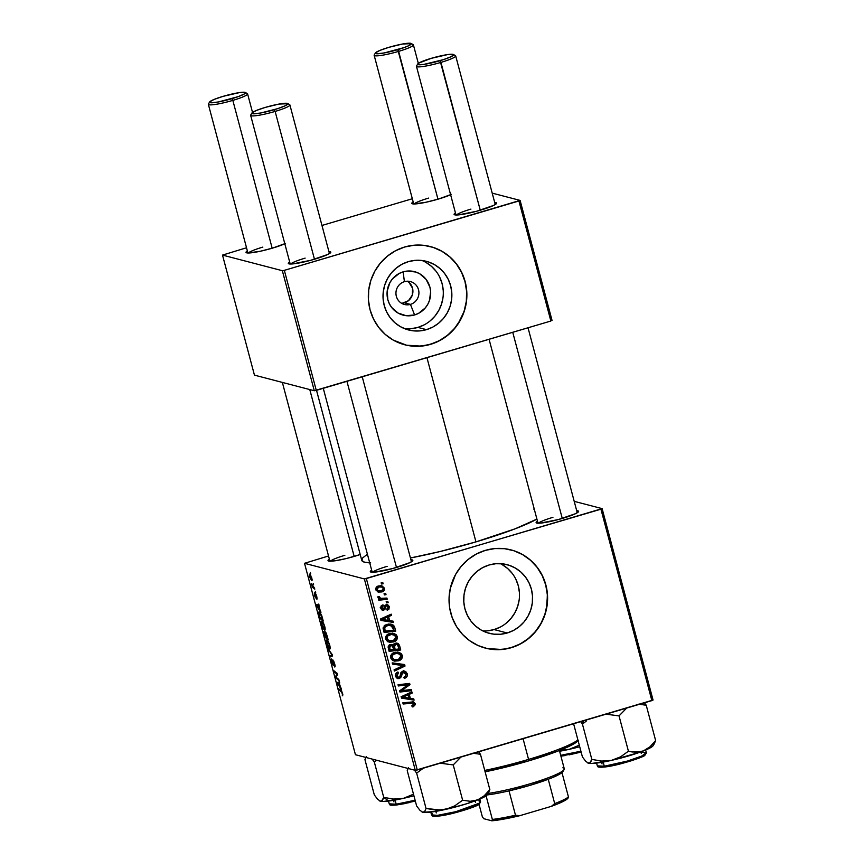 <?xml version="1.0" encoding="UTF-8"?>
<svg xmlns="http://www.w3.org/2000/svg" width="864" height="864" viewBox="0 0 864 864"><rect width="100%" height="100%" fill="white"/><g stroke="black" fill="none" stroke-linecap="round" stroke-linejoin="round"><path stroke-width="1.3" d="M404.406 281.675A11.848 11.48 104.6 0 0 396.338 296.309A11.848 11.48 104.6 0 0 410.454 304.387L414.601 314.95A22.464 21.773 -75.4 0 1 387.817 299.624A22.464 21.773 -75.4 0 1 403.132 271.858L404.406 281.675A11.848 11.48 -75.4 0 1 418.932 292.831A11.848 11.48 -75.4 0 1 404.438 304.484A11.848 11.48 -75.4 0 1 404.406 281.675L403.132 271.858L407.354 271.058L415.8 272.03L419.699 273.769L426.125 279.407L429.916 287.183L430.628 291.503L429.559 300.197L427.81 304.236L425.326 307.865L418.597 313.319L414.601 314.95L406.112 315.695L398.034 313.038L391.619 307.4L389.34 303.707L387.817 299.624L387.223 290.909L389.934 282.571L392.407 278.953L399.136 273.488L403.132 271.858A22.464 21.773 -75.4 0 1 429.916 287.183A22.464 21.773 -75.4 0 1 414.601 314.95L410.454 304.387L404.449 302.821L410.454 304.387A11.848 11.48 104.6 0 0 418.522 289.753A11.848 11.48 104.6 0 0 404.406 281.675M401.555 303.275A11.848 11.48 104.6 0 0 407.311 281.21M404.276 328.547A35.456 34.366 104.6 0 0 417.917 327.402L426.492 329.638A35.456 34.366 -75.4 0 1 408.488 329.951A35.456 34.366 -75.4 0 1 383.011 296.233A35.456 34.366 -75.4 0 1 408.391 261.641L415.055 260.377L421.794 260.474L428.382 261.911L434.538 264.654L440.035 268.585L444.668 273.553L448.265 279.374L450.662 285.822L451.786 292.637L451.602 299.581L450.09 306.364L447.336 312.736L443.426 318.46L438.512 323.298L432.799 327.078L426.492 329.638L419.828 330.901L413.089 330.815L406.501 329.368L400.345 326.624L394.848 322.704L390.204 317.725L386.618 311.904L384.221 305.467L383.087 298.642L383.281 291.708L384.793 284.915L387.547 278.543L391.457 272.83L396.371 267.991L402.084 264.211L408.391 261.641A35.456 34.366 -75.4 0 1 426.395 261.328A35.456 34.366 -75.4 0 1 451.872 295.045A35.456 34.366 -75.4 0 1 426.492 329.638L417.917 327.402A35.456 34.366 104.6 0 0 443.232 295.099A35.456 34.366 104.6 0 0 422.032 260.496M404.698 344.768A50.76 49.183 104.6 0 0 430.391 344.304L430.553 344.347A50.76 49.183 -75.4 0 1 404.795 344.79A50.76 49.183 -75.4 0 1 368.323 296.536A50.76 49.183 -75.4 0 1 404.654 247.018L395.626 250.7L387.439 256.1L380.419 263.034L374.825 271.21L370.872 280.336L368.712 290.045L368.442 299.981L370.051 309.744L373.486 318.967L378.626 327.294L385.258 334.411L393.131 340.038L406.609 345.233L416.189 346.334L425.833 345.492L435.154 342.738L443.794 338.17L451.44 331.97L457.78 324.389L464.335 311.029L466.495 301.32L466.765 291.384L465.156 281.621L461.711 272.398L456.581 264.071L449.95 256.954L442.076 251.327L433.253 247.406L423.835 245.344L414.18 245.214L404.654 247.018A50.76 49.183 -75.4 0 1 430.412 246.575A50.76 49.183 -75.4 0 1 466.884 294.829A50.76 49.183 -75.4 0 1 430.553 344.347L430.391 344.304A50.76 49.183 104.6 0 0 466.722 294.829A50.76 49.183 104.6 0 0 430.326 246.553M507.2 632.988A35.456 34.366 -75.4 0 1 489.208 633.301A35.456 34.366 -75.4 0 1 463.72 599.584A35.456 34.366 -75.4 0 1 489.11 564.991L495.763 563.728L502.513 563.825L509.09 565.261L515.246 568.004L520.754 571.936L525.388 576.904L528.973 582.725L531.382 589.172L532.505 595.987L532.31 602.932L530.809 609.714L528.044 616.086L524.135 621.81L519.232 626.648L513.508 630.428L507.2 632.988L500.548 634.252L493.798 634.165L487.22 632.718L481.064 629.986L475.556 626.054L470.923 621.076L467.338 615.254L464.929 608.818L463.806 601.992L464 595.058L465.502 588.265L468.266 581.893L472.176 576.18L477.079 571.342L482.803 567.562L489.11 564.991A35.456 34.366 -75.4 0 1 507.103 564.678A35.456 34.366 -75.4 0 1 532.591 598.396A35.456 34.366 -75.4 0 1 507.2 632.988L494.1 629.575L507.2 632.988M482.836 630.925A35.456 34.366 104.6 0 0 494.1 629.575A35.456 34.366 104.6 0 0 519.329 598.482A35.456 34.366 104.6 0 0 500.386 563.641M485.417 648.119A50.76 49.183 104.6 0 0 511.11 647.654L511.272 647.698A50.76 49.183 -75.4 0 1 485.503 648.14A50.76 49.183 -75.4 0 1 449.032 599.886A50.76 49.183 -75.4 0 1 485.374 550.368L476.345 554.051L468.158 559.451L461.128 566.384L455.533 574.56L450.274 588.492L449.053 598.363L449.723 608.256L452.261 617.792L456.57 626.616L462.488 634.37L469.778 640.775L478.159 645.57L487.318 648.583L496.908 649.685L506.542 648.842L515.862 646.088L524.513 641.52L532.159 635.332L538.499 627.739L543.294 619.034L546.361 609.574L547.484 594.734L545.875 584.971L542.43 575.748L537.3 567.421L530.658 560.304L522.785 554.677L513.972 550.757L504.554 548.694L494.899 548.564L485.374 550.368A50.76 49.183 -75.4 0 1 511.132 549.925A50.76 49.183 -75.4 0 1 547.603 598.18A50.76 49.183 -75.4 0 1 511.272 647.698L511.11 647.654A50.76 49.183 104.6 0 0 547.441 598.18A50.76 49.183 104.6 0 0 511.045 549.904M344.844 555.314A20.304 2.527 -14.9 0 0 330.35 561.211A20.304 2.527 165.1 0 1 344.844 555.314M354.521 556.33A21.989 2.743 165.1 0 1 328.277 560.909A21.989 2.743 165.1 0 1 329.378 559.159L328.223 560.066L328.666 561.06L335.059 560.79L346.237 558.565L360.212 554.526A21.989 2.743 165.1 0 1 354.521 556.33M552.938 517.331A20.304 2.527 -14.9 0 0 538.445 523.217A20.304 2.527 165.1 0 1 552.938 517.331M576.709 510.732A21.989 2.743 165.1 0 1 578.534 511.693A21.989 2.743 165.1 0 1 562.615 518.346A21.989 2.743 165.1 0 1 536.371 522.914A21.989 2.743 165.1 0 1 537.473 521.176L536.123 522.688L540.335 523.13L558.5 519.512L575.651 513.637L578.599 511.272L576.547 510.732M387.148 566.352A20.304 2.527 -14.9 0 0 372.643 572.238A20.304 2.527 165.1 0 1 387.148 566.352M410.908 559.753A21.989 2.743 165.1 0 1 412.744 560.714A21.989 2.743 165.1 0 1 396.824 567.367A21.989 2.743 165.1 0 1 370.57 571.936A21.989 2.743 165.1 0 1 371.671 570.197L370.332 571.709L374.533 572.152L392.699 568.534L409.849 562.658L412.614 560.887L412.798 560.282L410.746 559.753M426.946 357.664L475.956 541.879A94.738 11.804 -14.9 0 0 536.922 519.091L515.128 528.811L475.956 541.879L426.946 357.664M470.934 209.11A20.304 2.527 -14.9 0 0 456.44 215.006A20.304 2.527 165.1 0 1 470.934 209.11M494.705 202.522A21.989 2.743 165.1 0 1 496.53 203.483A21.989 2.743 165.1 0 1 480.611 210.125A21.989 2.743 165.1 0 1 454.356 214.704A21.989 2.743 165.1 0 1 455.458 212.954L454.118 214.466L458.33 214.909L476.485 211.291L493.636 205.416L496.4 203.656L495.958 202.662L494.543 202.511M428.641 198.083A20.304 2.527 -14.9 0 0 414.137 203.969A20.304 2.527 165.1 0 1 428.641 198.083M450.608 194.735A21.989 2.743 165.1 0 1 438.318 199.098A21.989 2.743 165.1 0 1 412.063 203.666A21.989 2.743 165.1 0 1 413.165 201.928L411.826 203.429L413.878 203.969L425.984 202.252L438.318 199.098L451.343 194.389M262.84 247.104A20.304 2.527 -14.9 0 0 248.346 252.99A20.304 2.527 165.1 0 1 262.84 247.104M284.818 243.756A21.989 2.743 165.1 0 1 272.516 248.119A21.989 2.743 165.1 0 1 246.262 252.688A21.989 2.743 165.1 0 1 247.374 250.949L246.024 252.45L248.076 252.99L260.183 251.273L272.516 248.119L285.552 243.41M305.132 258.131A20.304 2.527 -14.9 0 0 290.639 264.028A20.304 2.527 165.1 0 1 305.132 258.131M328.903 251.543A21.989 2.743 165.1 0 1 330.728 252.504A21.989 2.743 165.1 0 1 314.809 259.146A21.989 2.743 165.1 0 1 288.554 263.725A21.989 2.743 165.1 0 1 289.667 261.976L288.317 263.488L292.529 263.93L310.694 260.312L327.845 254.437L330.793 252.072L328.741 251.532M364.36 578.923L415.292 770.342L355.45 754.726L304.517 563.306L364.36 578.923L600.934 509.198L651.866 700.618L417.28 769.975L366.347 578.556L602.122 508.626L653.054 700.045L602.122 508.626L574.214 501.347L602.122 508.626L600.934 509.198L651.866 700.618L653.054 700.045L415.292 770.342L417.28 769.975L366.347 578.556L364.36 578.923L304.517 563.306L328.536 555.984L304.517 563.306L355.45 754.726L415.292 770.342L364.36 578.923M315.371 591.397L315.684 592.574L315.371 591.397M313.254 583.438L313.567 584.615L313.254 583.438M321.808 621.205C321.073 620.946 320.998 622.145 321.592 624.802L324.583 630.169C325.285 630.364 325.35 629.176 324.767 626.584L323.017 622.382L321.419 621.281L321.484 624.359L323.158 628.711L324.961 630.061L324.767 626.584C323.687 623.214 322.704 621.421 321.808 621.205L321.57 621.205M320.609 611.064L319.464 609.466L318.751 604.076L316.332 604.886L320.944 612.349L318.395 605.437L319.064 605.254L318.751 604.076L316.332 604.886L316.71 606.334L320.944 612.349L320.609 611.064M325.318 631.865L325.123 633.139L326.128 632.837L325.123 633.139L324.022 631.39L323.795 632.794L324.94 637.254L325.804 637.006L324.94 637.254L328.288 639.911L325.501 631.973L325.123 633.139L323.73 631.649L324.94 637.254L328.288 639.911L325.22 631.865M332.154 654.469L328.007 648.767L331.906 654.923L329.875 655.776L330.188 656.975L332.554 655.97L328.007 648.767L331.906 654.923L329.875 655.776L330.188 656.975L332.554 655.97L332.154 654.469M342.608 695.801L342.608 693.641L341.086 690.66L338.634 688.705L338.947 689.904L339.811 689.645L338.947 689.904L341.863 691.632L341.312 691.794L342.544 693.392L342.317 695.628L342.868 694.807L341.831 691.567L338.634 688.705L338.947 689.904L341.831 692.356L342.727 695.801M338.796 679.428L335.977 677.214L337.5 674.568L337.176 673.326L333.828 670.669L334.152 671.868L336.971 674.071L335.437 676.696L335.761 677.938L339.109 680.616L338.796 679.428L335.977 677.214L337.5 674.568L337.176 673.326L333.828 670.669L334.152 671.868L336.971 674.071L335.437 676.696L335.761 677.938L339.109 680.616L338.796 679.428M341.291 688.781L339.066 683.154L339.736 682.981L339.422 681.793L337.003 682.603L341.626 690.066L339.066 683.154L339.736 682.981L339.422 681.793L337.003 682.603L341.291 688.781M332.867 659.912L333.32 663.79L332.78 664.276L331.852 662.213L331.517 659.005L331.517 662.094L333.288 665.41L333.04 661.338L333.677 660.96L335.038 665.453L334.271 665.766L334.616 666.954C335.243 667.148 335.243 666.068 334.638 663.692L332.737 659.912L332.564 664.092L331.301 659.005L332.316 664.427L333.374 665.215L333.32 661.165L334.616 666.954L335.102 666.328L332.737 659.912M326.83 640.084C326.095 639.814 326.02 641.012 326.614 643.68L329.605 649.048C330.307 649.242 330.372 648.043 329.789 645.462L328.039 641.25L326.441 640.159L326.506 643.237L328.18 647.59L329.983 648.94L329.789 645.462C328.709 642.092 327.726 640.3 326.83 640.084L326.592 640.084M316.829 599.184L316.775 596.549L315.23 594.108L315.781 593.946L315.349 596.743L314.377 592.78L314.464 595.307L315.706 597.931L316.159 594.68L316.44 597.985L316.796 599.173L317.11 598.147L315.587 593.698L315.047 596.311L314.377 592.78L314.917 596.711L315.878 597.845L315.857 594.842L316.958 599.195M319.27 611.896L318.816 614.11L319.918 618.376L320.782 618.127L319.918 618.376L323.266 621.043L321.646 615.373L319.81 612.22L318.956 611.928L318.665 612.954L319.918 618.376L323.266 621.043L321.808 615.838L319.043 611.896M309.625 574.117L309.496 576.644L312.066 580.64L310.684 575.186L309.258 574.322L309.766 577.541L311.882 580.738L311.872 578.124L309.452 574.106M314.464 587.984L311.429 583.643L312.358 587.25L314.788 589.172L311.429 583.643L312.358 587.25L314.788 589.172L314.464 587.984M310.349 572.519L310.662 573.696L310.349 572.519M387.828 601.474L386.176 601.668L386.5 602.878L388.141 602.662L387.828 601.474L386.176 601.668L386.5 602.878L388.141 602.662L387.828 601.474M385.711 593.514L384.059 593.708L384.372 594.918L386.024 594.691L385.711 593.514L384.059 593.708L384.372 594.918L386.024 594.691L385.711 593.514M394.081 640.451L391.964 641.509L393.574 641.93C396.317 641.142 397.57 639.371 397.343 636.617L396.133 634.651L393.574 633.377L390.139 633.42L387.126 634.802L385.776 636.66L385.754 639.198L387.385 641.358L389.545 642.233L393.574 641.93L396.263 640.364L397.429 637.06L395.734 636.239M393.066 621.151L389.664 620.644L388.595 616.615L391.522 615.341L391.208 614.153L380.527 618.991L380.905 620.428L393.412 622.426L393.066 621.151L389.664 620.644L388.595 616.615L391.522 615.341L391.208 614.153L380.527 618.991L380.905 620.428L393.412 622.426L393.066 621.151M399.535 645.451L398.434 643.756L396.554 643.064L394.535 643.486L393.347 645.278L391.91 644.404L389.459 644.825L388.12 647.028L389.135 651.359L400.745 649.998L399.535 645.451L398.023 645.44L399.535 645.451L397.224 643.172L395.215 643.205L393.347 645.278L390.226 644.512L388.13 646.823L389.135 651.359L400.745 649.998L399.535 645.451M404.611 664.546L392.202 662.861L392.537 664.135L403.175 665.582L394.06 669.881L394.384 671.069L405.011 666.058L404.611 664.546L392.202 662.861L392.537 664.135L403.175 665.582L394.06 669.881L394.384 671.069L405.011 666.058L404.611 664.546M413.348 706.72L415.282 704.668L413.672 701.957L402.829 702.81L403.142 704.009L413.186 703.123L413.899 704.506L411.847 705.769L412.312 706.914L413.348 706.72L412.106 706.385L413.348 706.72L415.184 703.674L413.424 701.881L402.829 702.81L403.142 704.009L412.906 703.026L413.867 703.976L411.847 705.769L412.312 706.914L413.348 706.72M411.253 689.504L401.436 690.703L409.968 684.655L409.633 683.402L398.023 684.763L398.347 685.962L408.186 684.763L399.632 690.79L399.956 692.042L411.577 690.692L411.253 689.504L401.436 690.703L409.968 684.655L409.633 683.402L398.023 684.763L398.347 685.962L408.186 684.763L399.632 690.79L399.956 692.042L411.577 690.692L411.253 689.504M413.748 698.868L410.346 698.36L409.277 694.332L412.204 693.058L411.88 691.87L401.198 696.708L401.587 698.144L414.083 700.142L413.748 698.868L410.346 698.36L409.277 694.332L412.204 693.058L411.88 691.87L401.198 696.708L401.587 698.144L414.083 700.142L413.748 698.868M399.006 677.387L395.464 675.518L396.911 675.896L398.347 673.121L396.738 672.7L398.606 673.056L396.986 672.635L398.606 673.056L397.937 671.976C395.96 672.732 395.183 674.147 395.604 676.242L397.721 678.618L399.395 678.553L397.775 678.132L399.06 677.376L397.775 678.132L399.395 678.553L401.458 676.501L400.054 676.134L401.458 676.501L401.89 674.838L400.453 674.471L401.89 674.838L402.538 672.862L401.069 672.484L404.352 672.246L402.743 671.825L401.803 671.846L405.896 674.028L405.497 676.426L403.942 677.203L404.395 678.348C406.782 677.678 407.722 676.134 407.214 673.715L405.67 671.458L402.505 671.296L401.069 672.473L399.74 676.912L398.293 677.441L396.824 675.475L397.278 673.823L398.606 673.056L397.937 671.976L396.252 673.045L395.464 674.892L395.809 676.847L397.256 678.445L400.68 677.797L402.397 673.088L403.628 672.214L405.324 672.872L406.004 674.644L405.605 676.307L403.942 677.203L404.395 678.348L407.257 676.015L407.214 673.715L405.616 673.304L407.214 673.715L404.773 671.069L403.002 671.123L400.496 674.276L399.881 676.652L399.006 677.387L396.554 676.998M399.103 659.329L396.986 660.388L398.596 660.809C401.339 660.02 402.592 658.249 402.365 655.495L401.155 653.519L398.596 652.255L395.161 652.298L392.148 653.67L390.798 655.538L390.776 658.076L392.407 660.226L394.567 661.111L398.596 660.809L401.285 659.243L402.451 655.938L400.756 655.117M383.238 609.034L382.147 609.736L383.756 610.157L385.571 607.446L384.437 607.154L385.571 607.446L386.035 606.096L384.836 605.783L386.672 605.642L385.139 605.243L388.325 606.82L386.759 609.109L387.212 610.254L388.897 609.282L389.351 606.582L387.299 604.422L385.204 605.156L383.594 608.904L381.823 608.116L383 606.085L382.536 604.951L381.208 605.804L380.668 607.565L381.51 609.638L383.756 610.157L385.085 609.12L386.035 606.096L387.234 605.599L388.39 607.262L386.759 609.109L387.364 610.211L389.351 606.582L387.461 604.454L384.955 605.513L383.886 608.72L381.089 608.623M394.826 627.761L393.034 624.964L388.789 623.992L384.912 625.212L383.119 628.344L384.113 632.48L395.723 631.12L394.826 627.761L393.217 627.34L394.826 627.761L394.07 626.011L391.349 624.24L386.845 624.359L383.119 628.16L384.113 632.48L395.723 631.12L394.826 627.761M384.448 588.157L381.964 585.835L377.309 586.44L375.743 589.064L377.644 591.818L382.266 591.818L384.512 589.41L384.448 588.157L383.076 587.801L384.448 588.157L381.92 585.824L378.475 585.954C376.51 586.472 375.635 587.725 375.84 589.702L378.356 592.067L381.974 591.916C383.875 591.343 384.696 590.09 384.448 588.157M386.921 598.061L381.208 598.471L379.588 597.856L379.372 596.689L377.892 597.035L378.292 598.072L380.236 598.86L378.486 599.054L378.799 600.253L387.245 599.26L386.921 598.061L380.635 598.374L379.372 596.689L377.989 596.592L377.914 597.478L380.236 598.86L378.486 599.054L378.799 600.253L387.245 599.26L386.921 598.061M382.806 582.595L381.154 582.79L381.478 583.999L383.119 583.783L382.806 582.595L381.154 582.79L381.478 583.999L383.119 583.783L382.806 582.595M282.344 270.702L314.291 390.744L254.448 375.138L222.502 255.096L282.344 270.702L284.332 270.346L518.929 200.977L550.865 321.03L316.278 390.388L284.332 270.346L520.106 200.405L552.053 320.447L520.106 200.405L492.199 193.126L520.106 200.405L518.929 200.977L550.865 321.03L314.291 390.744L316.278 390.388L284.332 270.346L282.344 270.702L222.502 255.096L246.521 247.763L222.502 255.096L254.448 375.138L314.291 390.744L282.344 270.702M321.959 225.461L412.322 198.752L321.959 225.461M316.526 390.312L361.757 560.326A94.738 11.804 -14.9 0 0 369.716 562.831M410.443 557.982A94.738 11.804 -14.9 0 0 475.956 541.879L440.273 551.47L410.443 557.982M370.678 562.864L364.554 562.216L361.843 560.552L362.642 557.95L367.416 554.202M533.693 509.08L534.254 509.069M487.156 648.54L501.584 649.469L511.11 647.654L520.139 643.982L528.314 638.572L535.345 631.649L540.94 623.462L544.892 614.336L547.042 604.627L547.322 594.702L545.713 584.928L542.268 575.705L537.138 567.378L530.496 560.261L522.623 554.634L513.81 550.714M487.447 630.839L494.1 629.575L500.407 627.005M506.131 623.225L511.034 618.386L514.944 612.673L517.709 606.301L519.21 599.508M519.404 592.574L518.281 585.749L515.873 579.312M512.287 573.491L507.654 568.512L502.146 564.592M406.447 345.19L420.865 346.118L430.391 344.304L439.42 340.632L447.606 335.221L454.626 328.298L460.22 320.112L464.173 310.986L466.333 301.277L466.603 291.352L464.994 281.578L461.549 272.354L456.419 264.028L449.788 256.91L441.914 251.284L433.091 247.363M411.264 328.666L417.917 327.402L424.224 324.832M429.937 321.062L434.851 316.224L438.761 310.5L441.515 304.128L443.027 297.346M443.221 290.401L442.087 283.586L439.69 277.139M436.104 271.318L431.471 266.35L425.963 262.418M402.224 303.242L408.467 300.704L412.333 295.045L412.528 288.187L408.974 282.431M409.795 689.666L411.577 690.692L399.805 691.448L409.957 690.271L409.795 689.666M406.566 684.342L408.186 684.763L406.566 684.342L403.542 684.774L405.151 685.195L398.185 685.379L406.566 684.342M408.175 683.575L409.968 684.655L407.776 684.655L408.175 683.575M402.721 688.511L404.212 688.9L402.721 688.511M400.194 690.379L401.436 690.703L400.194 690.379M412.182 698.63L412.474 699.721L414.083 700.142L401.544 697.982L412.474 699.721L412.182 698.63M410.54 692.474L412.204 693.058L410.584 692.636L407.657 693.911L409.277 694.332L407.657 693.911L407.905 694.85L407.657 693.911L410.54 692.474M408.845 697.972L410.346 698.36L408.845 697.972M406.404 694.462L401.036 696.805L403.726 695.693L405.335 696.114L403.726 695.693L406.404 694.462L408.024 694.883L406.404 694.462M408.877 698.101L401.242 696.87L402.656 697.237L408.024 694.883L408.877 698.101L402.656 697.237L408.024 694.883L408.877 698.101M412.906 703.026L402.991 703.415L411.394 702.637M412.517 701.762L413.564 703.253L415.184 703.674L413.618 703.469M413.154 705.478L412.02 706.201M411.966 706.223L413.359 705.208M413.618 703.49L412.506 701.752M404.719 676.955L404.028 677.419M403.423 672.268L400.918 672.44M395.291 675.475L397.397 676.966M403.931 670.972L405.572 673.218M403.488 677.668L404.179 677.333M405.594 673.294L403.434 670.734M396.673 677.02L395.561 676.166M399.06 677.376L399.524 676.771M401.317 672.073L402.646 671.803M403.056 664.34L403.402 665.636L405.011 666.058L403.402 665.636L394.103 670.021L403.402 665.636L403.056 664.34M400.928 665.096L399.557 664.934M398.023 652.158L400.745 655.074L402.365 655.495L398.855 652.32L394.6 652.45C391.77 653.195 390.463 654.998 390.701 657.828L394.168 661.014M393.271 660.701L398.596 660.809L393.401 660.755M392.947 660.679L396.317 660.56L399.341 659.135M400.799 655.29L399.535 653.098L397.537 651.985M393.347 659.448L390.668 657.731M392.558 653.454L395.874 652.957M398.509 653.562L393.174 653.238L398.509 653.562L401.036 655.787L398.336 659.61L393.055 659.383L394.664 659.804L390.582 657.115L392.008 657.482C391.867 655.474 392.796 654.199 394.794 653.659L392.234 653.605M390.398 657.061L392.267 659.102L393.887 659.524L391.943 657.158L393.055 654.545L396.587 653.357L400.021 654.296L401.134 656.435L400.032 658.724L397.224 659.88L393.887 659.524M398.963 648.972L400.745 649.998L388.984 650.765L399.125 649.577L398.963 648.972M396.36 643.054L397.915 645.03L396.23 642.978M392.72 645.116L392.861 646.499L394.481 646.92L395.496 644.393L396.727 644.36L398.11 645.602L399.071 648.961L395.15 649.415L394.481 646.92L392.893 646.585L392.753 644.944M393.876 643.972L395.852 644.306M388.8 645.322L390.69 645.451L388.8 645.322M393.79 649.577L388.67 649.609L390.172 649.998L389.632 647.978L388.174 647.6L389.632 647.978L390.582 645.678L388.973 645.257L392.31 645.872L393.79 649.577L390.172 649.998L389.48 646.736L391.025 645.592L392.677 646.229L393.79 649.577M390.161 645.214L392.31 645.872M395.15 649.415L393.649 649.026L395.15 649.415L394.33 645.559L395.496 644.393L393.919 643.982L397.516 644.771L399.071 648.961L395.15 649.415M396.727 644.36L393.941 643.95M386.672 605.642L385.052 605.221M381.661 609.833L383.27 608.99L380.7 607.824L381.823 608.116L383 606.085L381.37 605.632L383 606.085L382.536 604.951L380.808 608.364L382.471 610.2L383.756 610.157L381.726 609.822M380.214 607.694L382.277 608.299M382.73 607.111L383.346 605.092M387.331 605.178L387.601 605.74M388.087 606.247L389.351 606.582L388.087 606.247M386.132 605.426L385.193 605.189M391.5 620.914L391.792 622.004L393.412 622.426L380.862 620.255L391.792 622.004L391.5 620.914M389.858 614.758L391.522 615.341L389.902 614.92L386.975 616.194L388.595 616.615L386.975 616.194L387.234 617.134L386.975 616.194L389.858 614.758M388.163 620.255L389.664 620.644L388.163 620.255M385.722 616.745L380.354 619.088L383.044 617.976L384.664 618.397L383.044 617.976L385.722 616.745L387.342 617.166L385.722 616.745M388.195 620.384L380.57 619.142L381.974 619.51L387.342 617.166L388.195 620.384L381.974 619.51L387.342 617.166L388.195 620.384M393.941 630.094L395.723 631.12L383.951 631.886L394.103 630.698L393.941 630.094M390.506 624.067L394.07 626.011L392.461 625.59L393.206 627.34L390.55 624.078M384.21 625.655L387.806 624.802L390.085 625.288M390.906 625.428L385.474 625.136L390.906 625.428L394.049 630.083L385.15 631.13L383.648 630.731L385.15 631.13L384.696 629.413L383.216 629.024L384.696 629.413L384.491 627.869L383.195 627.523L384.491 627.869L387.094 625.558L384.545 625.482M393.001 633.28L395.723 636.196L397.343 636.617L393.833 633.442L389.578 633.571C386.748 634.327 385.441 636.12 385.679 638.95L389.146 642.136M388.249 641.833L393.574 641.93L388.379 641.876M387.925 641.812L391.295 641.682L394.319 640.256M395.777 636.412L394.513 634.23L392.515 633.107M388.325 640.58L385.646 638.852M387.536 634.576L390.852 634.09M393.487 634.684L388.152 634.36L393.487 634.684L396.014 636.908L393.314 640.742L388.033 640.505L389.642 640.926L385.56 638.237L386.986 638.604C386.845 636.606 387.774 635.332 389.772 634.792L387.212 634.727M385.366 638.183L387.245 640.224L388.854 640.645L386.921 638.291L388.033 635.666L391.565 634.478L394.999 635.418L396.112 637.556L395.01 639.846L392.202 641.002L388.854 640.645M378.562 591.818L381.996 590.62L380.354 591.494L381.974 591.916L377.6 591.797M381.035 585.662L382.752 587.509L380.776 585.554M380.938 591.278L381.488 590.998M376.402 587.012L380.106 586.624M376.942 590.479L375.775 589.885M381.791 587.066L377.168 586.71L381.791 587.066L383.432 588.449L381.542 590.771L378.486 590.89L375.743 589.162L376.866 589.453L378.788 587.131L376.704 586.872M375.948 590.036L378.486 590.89M384.253 593.687L386.024 594.691L384.21 594.302L384.253 593.687M385.463 598.212L387.245 599.26L378.648 599.659L385.625 598.838L385.463 598.212M379.35 598.633L380.236 598.86L379.35 598.633M377.903 597.002L379.274 597.359L377.903 597.002M386.37 601.646L388.141 602.662L386.327 602.262L386.37 601.646M381.348 582.768L383.119 583.783L381.305 583.384L381.348 582.768M385.15 631.13L384.664 627.242L388.249 625.298L392.429 626.206L394.049 630.083L385.15 631.13M376.866 589.453L377.33 587.909L379.436 586.98L382.039 587.131L383.476 588.654L382.612 590.296L380.225 591.019L378.238 590.814L376.866 589.453M336.647 677.678L335.761 677.938L336.647 677.678M336.582 676.35L335.437 676.696L336.582 676.35M337.241 675.086L336.085 675.421L337.241 675.086M337.424 674.287L336.582 674.536L337.424 674.287M337.003 673.186L336.118 673.456L337.003 673.186M335.016 671.609L334.152 671.868L335.016 671.609M339.455 681.88L337.003 682.603L339.455 681.88M339.736 682.96L337.554 683.575L339.736 682.949M339.638 686.459L337.554 683.575L338.785 683.23L339.638 686.459L337.554 683.575L338.785 683.23L339.638 686.459M332.316 655.063L329.875 655.776L332.316 655.063M332.251 654.836L331.268 655.128L332.251 654.836M331.884 654.901L331.268 655.128M329.303 647.87L326.959 643.799L327.11 641.261L327.877 641.034L327.11 641.261L329.724 645.203L329.303 647.87L328.309 646.974L326.873 643.486L326.97 641.25L329.162 644.404L329.303 647.87L330.188 647.654M327.845 640.98L327.11 641.261M326.052 637.2L324.475 634.349L324.346 632.578L325.458 633.172L324.918 633.334L326.052 637.2L325.015 636.368L324.27 632.578L326.052 637.2M327.575 638.41L326.452 637.513L326.149 632.891L327.856 638.323L326.452 637.513L325.544 633.053L327.575 638.41M317.066 597.845L316.44 597.985M318.773 604.163L316.332 604.886L318.773 604.163M319.054 605.243L316.872 605.858L319.054 605.232M318.956 608.731L316.872 605.858L318.103 605.513L319.248 608.656L316.872 605.858L318.103 605.513L318.956 608.731M322.553 619.531L319.993 617.501L319.183 614.304L320.339 612.846L319.572 613.073C320.382 613.224 321.246 614.866 322.153 618.019L322.553 619.531L319.993 617.501L319.432 615.406L319.194 613.224L320.414 613.786L322.553 619.531M324.281 628.992L321.937 624.931L322.088 622.382L322.855 622.156L322.088 622.382L324.702 626.335L324.281 628.992L323.287 628.096L321.851 624.607L321.948 622.372L324.14 625.525L324.281 628.992L325.166 628.776M322.823 622.112L322.088 622.382M311.461 579.528L309.766 576.763L310.63 575.089L309.938 575.294L311.839 577.984L311.461 579.528L309.971 577.411L309.636 575.51L310.295 575.521L311.526 577.724L311.461 579.528L312.142 579.377M313.265 586.98L312.358 587.25L313.265 586.98M337.554 683.575L338.18 683.456M316.872 605.858L317.498 605.74M320.296 612.792L319.572 613.073M495.245 204.552L455.695 55.922A20.304 2.527 165.1 0 1 440.932 62.402A20.304 2.527 -14.9 0 0 455.458 55.652L453.406 54.486A18.608 2.322 165.1 0 1 440.089 60.674L480.265 210.233L440.932 62.402A20.304 2.527 165.1 0 1 416.459 66.355L456.008 214.996M417.722 63.979L416.534 66.01A20.304 2.527 -14.9 0 0 440.932 62.402L440.089 60.674A18.608 2.322 165.1 0 1 417.722 63.979A18.608 2.322 165.1 0 1 431.19 58.352L447.671 54.583L453.611 54.691L451.116 56.689L443.405 59.648L423.619 64.444L418.208 64.67L417.83 63.839L418.673 63.158L431.19 58.352A18.608 2.322 165.1 0 1 453.406 54.486M512.741 332.294L562.27 518.454L512.741 332.294M418.327 63.396L413.402 44.885A20.304 2.527 165.1 0 1 398.628 51.376A20.304 2.527 -14.9 0 0 413.165 44.615L411.113 43.448A18.608 2.322 165.1 0 1 397.796 49.648L437.962 199.195L398.628 51.376A20.304 2.527 165.1 0 1 374.166 55.328L413.716 203.969M375.43 52.952L374.231 54.972A20.304 2.527 -14.9 0 0 398.628 51.376L397.796 49.648A18.608 2.322 165.1 0 1 375.43 52.952A18.608 2.322 165.1 0 1 388.897 47.326L379.966 50.382L375.538 52.801L377.114 53.762L384.167 52.952L404.125 47.585L408.823 45.662L411.318 43.654L402.527 44.021L388.897 47.326A18.608 2.322 165.1 0 1 411.113 43.448M251.932 113L250.733 115.031A20.304 2.527 -14.9 0 0 275.13 111.424L274.288 109.696A18.608 2.322 165.1 0 1 251.932 113A18.608 2.322 165.1 0 1 265.399 107.374L256.457 110.441L252.029 112.86L253.606 113.821L260.658 113L277.603 108.67L285.314 105.71L287.809 103.702L279.029 104.069L265.399 107.374A18.608 2.322 165.1 0 1 287.615 103.507A18.608 2.322 165.1 0 1 274.288 109.696L275.13 111.424A20.304 2.527 165.1 0 1 250.657 115.376L290.207 264.017M396.468 567.464L346.939 381.316L396.468 567.464M314.464 259.254L275.13 111.424L314.464 259.254M329.443 253.573L289.894 104.933A20.304 2.527 165.1 0 1 275.13 111.424A20.304 2.527 -14.9 0 0 289.656 104.674L287.615 103.507M209.628 101.974L208.44 103.993A20.304 2.527 -14.9 0 0 232.837 100.386L231.995 98.658A18.608 2.322 165.1 0 1 209.628 101.974A18.608 2.322 165.1 0 1 223.106 96.347L239.576 92.567L245.516 92.675L244.523 93.863L238.334 96.606L218.365 101.974L211.313 102.784L209.736 101.822L214.164 99.403L223.106 96.347A18.608 2.322 165.1 0 1 245.311 92.47A18.608 2.322 165.1 0 1 231.995 98.658L232.837 100.386A20.304 2.527 165.1 0 1 208.364 104.35L247.914 252.979M354.175 556.438L309.776 389.567L354.175 556.438M272.171 248.216L232.837 100.386L272.171 248.216M252.526 112.417L247.601 93.906A20.304 2.527 165.1 0 1 232.837 100.386A20.304 2.527 -14.9 0 0 247.363 93.636L245.311 92.47M586.256 721.094L582.433 724.108L591.84 759.424L590.533 762.458L588.481 763.247L585.695 761.216L582.433 756.972L573.599 723.762L582.433 756.972L585.695 761.216L588.481 763.247L591.678 763.474L611.474 760.374L601.711 761.076L591.84 759.424L582.433 724.108L586.256 721.094M583.61 720.803L582.433 724.108L583.61 720.803M640.98 752.274L646.369 752.803L641.585 756.108L627.404 761.065L604.292 766.206A1.015 0.745 82.9 0 0 605.254 766.908L627.923 761.821L641.52 757.004L645.602 753.937M603.191 762.059L604.292 766.206A25.38 3.164 -14.9 0 0 631.476 759.823A25.38 3.164 -14.9 0 0 646.369 752.803L644.89 755.233C645.3 756.562 618.278 765.666 605.124 766.94A1.015 0.745 -97.1 0 1 604.292 766.206L603.191 762.059M653.4 744.336L655.636 740.556L646.24 705.24L644.49 702.799L646.24 705.24L655.636 740.556L649.998 746.788L643.378 750.935L636.001 752.274L628.43 751.216L620.557 756.832L611.474 760.374L640.105 752.166L650.646 747.63L652.968 745.913L653.076 744.746M580.694 721.667L582.433 724.108L580.694 721.667M606.031 714.172L619.034 715.9L628.43 751.216L619.034 715.9L626.67 708.07L619.034 715.9L606.031 714.172M638.68 704.182L646.24 705.24L638.68 704.182M587.812 762.977A34.052 4.244 -14.9 0 0 587.876 763.02L588.481 763.247A34.052 4.244 -14.9 0 0 611.474 760.374L601.711 761.076L591.84 759.424L589.615 763.193L587.164 762.566M612.835 765.623L605.254 766.908A1.015 0.745 -97.1 0 1 605.113 766.94C595.534 767.761 598.255 766.238 597.326 765.86A25.38 3.164 -14.9 0 0 604.292 766.206L597.326 765.86L596.581 763.074M645.667 754.175L643.766 755.87M641.531 756.994L630.86 760.925L617.231 764.651M602.37 767.178L600.242 767.189M587.876 763.02A34.052 4.244 -14.9 0 0 588.481 763.247M654.318 743.612L655.636 740.556L649.998 746.788L643.378 750.935A34.052 4.244 -14.9 0 0 653.162 745.643L654.653 743.126M632.21 751.982L628.43 751.216L620.557 756.832L611.474 760.374A34.052 4.244 -14.9 0 0 643.378 750.935L639.727 751.961L632.21 751.982M579.301 745.189L569.182 749.336L560.466 750.092L569.182 749.336L579.712 746.744A34.052 4.244 -14.9 0 1 569.182 749.336L559.613 751.248A34.052 4.244 -14.9 0 0 569.182 749.336L579.301 745.189M560.704 755.32A25.38 3.164 -14.9 0 0 580.9 751.216L560.704 755.32M581.137 752.069L560.909 756.119L581.126 752.058L569.138 754.866M565.25 755.546L561.913 756M407.819 768.928L408.542 767.632L407.236 770.677L416.642 805.993L407.236 770.677L407.819 768.928M488.851 792.148L487.361 794.664A34.052 4.244 -14.9 0 1 486.281 795.733L489.834 789.577L488.527 792.634L489.834 789.577L480.438 754.261L472.856 753.203L480.438 754.261L489.834 789.577L484.229 795.787L477.587 799.956A34.052 4.244 -14.9 0 0 486.281 795.733L489.834 789.577L484.229 795.787L477.587 799.956L470.221 801.295L462.64 800.237L453.233 764.921L460.868 757.091L453.233 764.921L462.64 800.237L454.712 805.874L450.338 807.959L440.791 810.097L426.038 808.445L424.732 811.48L422.68 812.268L419.893 810.238L416.642 805.993L419.893 810.238L422.68 812.268L434.225 811.609L449.896 808.412L466.819 803.714L482.9 797.666L487.501 794.275M432.756 815.476L437.929 816.102L455.458 812.689L478.991 804.244A1.015 0.961 -126.4 0 0 479.671 803.056L455.868 811.674L437.54 815.346L431.525 814.882L432.432 813.65M430.79 812.095L431.525 814.882A25.38 3.164 -14.9 0 0 453.103 812.365A25.38 3.164 -14.9 0 0 479.671 803.056L478.732 799.502L479.671 803.056A25.38 3.164 -14.9 0 0 480.578 801.824L479.671 803.056A1.015 0.961 53.6 0 1 478.991 804.244L467.845 809.05L445.64 814.914M480.438 754.261L478.699 751.82L480.438 754.261M414.45 770.126L416.642 773.129L426.038 808.445L416.642 773.129L423.382 768.172L416.642 773.129L414.45 770.126M440.23 763.193L453.233 764.921L440.23 763.193M441.742 815.605L438.415 816.048M435.769 816.232L432.918 815.821M422.01 811.998A34.052 4.244 -14.9 0 0 422.075 812.041A34.052 4.244 -14.9 0 0 422.68 812.268A34.052 4.244 -14.9 0 0 445.684 809.395A34.052 4.244 -14.9 0 0 477.587 799.956L470.221 801.295L462.64 800.237L454.712 805.874L445.684 809.395L435.877 810.086L426.038 808.445L424.732 811.48L422.68 812.268M381.521 801.187L380.387 801.23A34.052 4.244 -14.9 0 0 388.724 801.036L383.746 797.407L382.439 800.442L380.387 801.23L377.6 799.2L374.339 794.956L364.943 759.64L366.25 756.605L364.943 759.64L374.339 794.956L377.6 799.2L380.387 801.23L383.584 801.468L403.38 798.358L393.617 799.06L383.746 797.407L381.521 801.187M396.198 804.2L389.232 803.844A25.38 3.164 -14.9 0 0 396.198 804.2L395.096 800.042L396.198 804.2A25.38 3.164 -14.9 0 0 415.109 800.226L396.198 804.2A1.015 0.745 82.9 0 0 397.019 804.935A1.015 0.745 -97.1 0 1 396.198 804.2M404.741 803.606L397.159 804.892A1.015 0.745 -97.1 0 1 397.019 804.935A1.015 0.745 82.9 0 0 397.159 804.892L409.136 802.634M372.157 759.089L374.339 762.091L383.746 797.407L374.339 762.091L376.596 760.244L374.339 762.091L372.157 759.089M413.5 794.21L403.38 798.358L413.921 795.766A34.052 4.244 -14.9 0 1 403.38 798.358L393.617 799.06L383.746 797.407L388.724 801.036A34.052 4.244 -14.9 0 0 403.38 798.358L413.5 794.21M394.276 805.172L392.148 805.183M379.717 800.971A34.052 4.244 -14.9 0 0 379.782 801.004A34.052 4.244 -14.9 0 0 380.387 801.23M578.405 740.491L569.7 746.064L557.28 751.345L528.595 760.914L528.574 759.391A71.053 8.856 165.1 0 1 484.736 770.418A71.053 8.856 -14.9 0 0 528.574 759.391L523.066 738.698L528.574 759.391A71.053 8.856 -14.9 0 0 577.919 739.994A71.053 8.856 165.1 0 1 528.574 759.391L528.595 760.914A69.368 8.64 -14.9 0 0 578.135 740.794M528.595 760.914L485.114 771.811A69.368 8.64 -14.9 0 0 528.595 760.914M563.09 770.915L561.967 772.6A45.684 5.692 165.1 0 1 548.24 779.274L529.837 785.387L509.026 790.873A45.684 5.692 -14.9 0 0 548.24 779.274A45.684 5.692 -14.9 0 0 561.967 772.6A45.684 5.692 -14.9 0 0 562.907 771.584L564.095 769.554A47.369 5.908 165.1 0 1 535.313 782.201A47.369 5.908 165.1 0 1 488.084 793.444A47.369 5.908 -14.9 0 0 537.959 781.348A47.369 5.908 -14.9 0 0 564.268 768.744L559.418 750.514M562.874 767.794A47.369 5.908 165.1 0 1 564.095 769.554M487.166 794.945A45.684 5.692 -14.9 0 0 509.026 790.873A45.684 5.692 165.1 0 1 487.166 794.945M486.086 795.863L492.361 819.428L491.832 820.8L483.743 818.694L482.36 816.815L479.023 804.298L482.36 816.815L483.743 818.694L491.832 820.8A43.988 5.486 -14.9 0 0 519.685 815.713L515.495 815.206L509.026 790.873L515.495 815.206A45.684 5.692 165.1 0 1 492.361 819.428A45.684 5.692 -14.9 0 0 515.495 815.206L519.685 815.713L491.832 820.8L492.361 819.428L486.086 795.863M567.918 798.304L568.447 796.932L561.967 772.6L568.447 796.932A45.684 5.692 165.1 0 1 554.71 803.606L551.383 806.339L519.685 815.713L551.383 806.339A43.988 5.486 -14.9 0 0 567.918 798.304L557.496 803.995L551.383 806.339L554.71 803.606A45.684 5.692 -14.9 0 0 568.447 796.932L567.918 798.304M548.24 779.274L554.71 803.606L548.24 779.274M380.635 598.374L379.015 597.953M334.465 665.798L335.059 665.626M309.809 575.284L310.597 575.057M528.034 327.78L577.249 512.773M640.872 751.885L641.293 753.462M489.078 339.293L538.013 523.217M601.636 762.329L602.057 763.906M436.255 812.927L435.845 811.35M372.211 572.238L323.276 388.314M475.502 802.483L475.081 800.906M411.458 561.794L362.232 376.801M282.355 382.417L329.918 561.2M393.541 800.312L393.962 801.889M645.635 750.028L646.369 752.803M431.525 814.882C433.231 815.81 429.97 816.62 438.448 816.07C451.062 815.033 479.153 805.874 479.326 804.082L480.578 801.824L479.833 799.049M388.487 801.058L389.232 803.844C391.327 804.719 386.791 805.712 397.03 804.935L415.336 801.09"/></g></svg>
